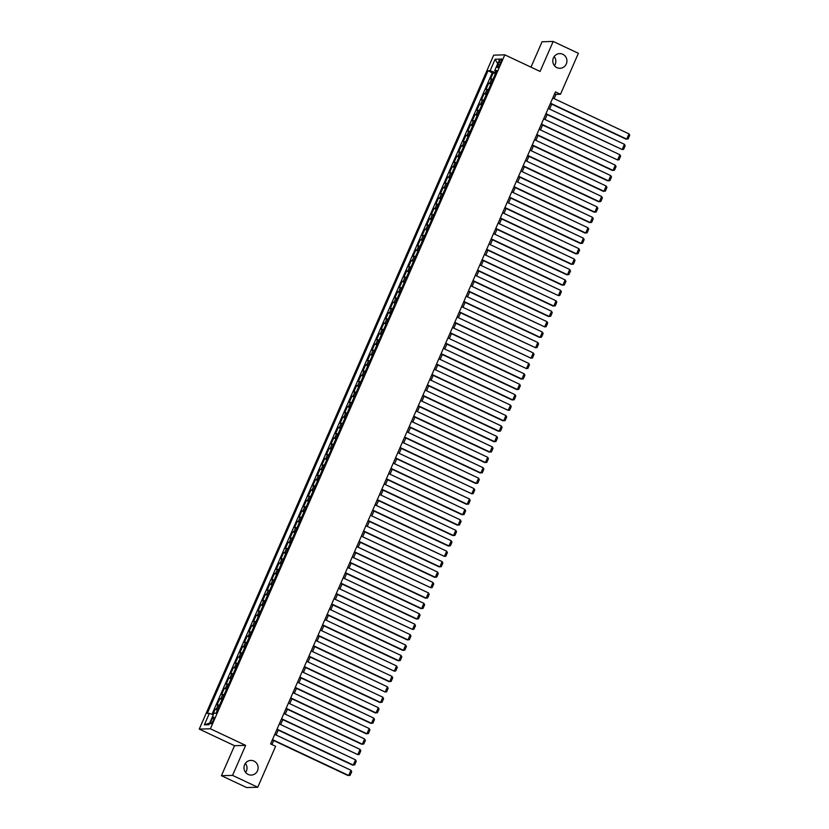 <?xml version="1.0" encoding="UTF-8"?>
<svg xmlns="http://www.w3.org/2000/svg" width="829" height="829" viewBox="0 0 829 829"><rect width="100%" height="100%" fill="white"/><g stroke="black" fill="none" stroke-linecap="round" stroke-linejoin="round"><path stroke-width="1.24" d="M245.384 763.364A7.337 7.078 -91.6 0 1 245.633 772.441M253.985 761.074A7.337 7.078 -91.6 0 1 251.27 775.074A7.337 7.078 -91.6 0 1 244.12 766.286A7.337 7.078 -91.6 0 1 253.985 761.074M554.176 56.559A7.337 7.078 -91.6 0 1 554.435 65.636M562.777 54.268A7.337 7.078 -91.6 0 1 560.062 68.279A7.337 7.078 -91.6 0 1 552.922 59.481A7.337 7.078 -91.6 0 1 562.777 54.268M213.271 720.463A3.668 0.86 -64.8 0 0 213.872 717.168A3.668 0.86 -64.8 0 0 211.354 720.515A3.668 0.86 -64.8 0 0 210.753 723.8A3.668 0.86 -64.8 0 0 213.271 720.463M221.426 775.695L232.545 775.384L245.643 745.385L234.534 745.696L221.426 775.695L246.617 787.55L257.736 787.239L275.622 746.287L270.586 743.924L555.451 91.884L560.487 94.257L578.383 53.305L553.192 41.45L542.073 41.761L530.974 67.159M234.534 745.696L199.261 729.095L493.701 55.149L504.809 54.838L210.379 728.784L199.261 729.095M492.986 79.263A4.58 0.528 -156.4 0 0 491.638 78.962L490.54 78.993L493.276 72.734L495.4 73.74M491.162 83.439A4.58 0.528 -156.4 0 0 489.815 83.138L488.716 83.169L490.841 84.164M488.716 83.169L485.981 89.428L487.079 89.397A4.58 0.528 -156.4 0 1 488.426 89.698M483.867 100.133A4.58 0.528 -156.4 0 0 482.519 99.822L481.421 99.853L484.157 93.594L486.291 94.599M479.317 110.558A4.58 0.528 -156.4 0 0 477.96 110.257L476.862 110.288L479.597 104.029L481.732 105.034M474.758 120.993A4.58 0.528 -156.4 0 0 473.4 120.692L472.312 120.723L475.038 114.464L477.172 115.469M470.198 131.428A4.58 0.528 -156.4 0 0 468.851 131.127L467.753 131.158L470.489 124.899L472.613 125.894M465.639 141.863A4.58 0.528 -156.4 0 0 464.292 141.552L463.193 141.583L465.929 135.324L468.053 136.329M461.079 152.287A4.58 0.528 -156.4 0 0 459.732 151.987L458.634 152.018L461.37 145.759L463.494 146.764M456.52 162.722A4.58 0.528 -156.4 0 0 455.173 162.422L454.074 162.453L456.81 156.194L458.945 157.199M451.971 173.157A4.58 0.528 -156.4 0 0 450.613 172.857L449.515 172.888L452.251 166.629L454.385 167.624M447.411 183.592A4.58 0.528 -156.4 0 0 446.054 183.282L444.955 183.313L447.691 177.054L449.826 178.059M442.852 194.017A4.58 0.528 -156.4 0 0 441.494 193.717L440.406 193.748L443.142 187.489L445.266 188.494M438.292 204.452A4.58 0.528 -156.4 0 0 436.945 204.152L435.847 204.183L438.582 197.924L440.707 198.929M433.733 214.887A4.58 0.528 -156.4 0 0 432.386 214.587L431.287 214.618L434.023 208.359L436.147 209.354M429.173 225.322A4.58 0.528 -156.4 0 0 427.826 225.022L426.728 225.042L429.463 218.783L431.588 219.789M424.624 235.747A4.58 0.528 -156.4 0 0 423.267 235.446L422.168 235.477L424.904 229.218L427.039 230.224M420.065 246.182A4.58 0.528 -156.4 0 0 418.707 245.881L417.609 245.912L420.344 239.654L422.479 240.659M415.505 256.617A4.58 0.528 -156.4 0 0 414.148 256.316L413.06 256.348L415.795 250.089L417.92 251.083M410.946 267.052A4.58 0.528 -156.4 0 0 409.599 266.751L408.5 266.783L411.236 260.513L413.36 261.518M406.386 277.487A4.58 0.528 -156.4 0 0 405.039 277.176L403.941 277.207L406.676 270.948L408.801 271.953M401.827 287.912A4.58 0.528 -156.4 0 0 400.48 287.611L399.381 287.642L402.117 281.383L404.241 282.388M397.267 298.347A4.58 0.528 -156.4 0 0 395.92 298.046L394.822 298.077L397.557 291.818L399.692 292.813M392.718 308.782A4.58 0.528 -156.4 0 0 391.361 308.481L390.262 308.512L392.998 302.253L395.132 303.248M388.159 319.217A4.58 0.528 -156.4 0 0 386.801 318.906L385.713 318.937L388.438 312.678L390.573 313.683M383.599 329.641A4.58 0.528 -156.4 0 0 382.252 329.341L381.153 329.372L383.889 323.113L386.013 324.118M379.04 340.077A4.58 0.528 -156.4 0 0 377.692 339.776L376.594 339.807L379.33 333.548L381.454 334.543M374.48 350.512A4.58 0.528 -156.4 0 0 373.133 350.211L372.034 350.242L374.77 343.983L376.894 344.978M369.921 360.947A4.58 0.528 -156.4 0 0 368.573 360.636L367.475 360.667L370.211 354.408L372.345 355.413M365.371 371.371A4.58 0.528 -156.4 0 0 364.014 371.071L362.915 371.102L365.651 364.843L367.786 365.848M360.812 381.806A4.58 0.528 -156.4 0 0 359.454 381.506L358.356 381.537L361.092 375.278L363.226 376.283M356.252 392.241A4.58 0.528 -156.4 0 0 354.895 391.941L353.807 391.972L356.543 385.713L358.667 386.708M351.693 402.676A4.58 0.528 -156.4 0 0 350.346 402.366L349.247 402.397L351.983 396.138L354.107 397.143M347.133 413.101A4.58 0.528 -156.4 0 0 345.786 412.801L344.688 412.832L347.424 406.573L349.548 407.578M342.574 423.536A4.58 0.528 -156.4 0 0 341.227 423.236L340.128 423.267L342.864 417.008L344.988 418.013M338.025 433.971A4.58 0.528 -156.4 0 0 336.667 433.671L335.569 433.702L338.305 427.443L340.439 428.438M333.465 444.406A4.58 0.528 -156.4 0 0 332.108 444.095L331.009 444.126L333.745 437.867L335.88 438.873M328.906 454.831A4.58 0.528 -156.4 0 0 327.548 454.53L326.46 454.561L329.186 448.302L331.32 449.308M324.346 465.266A4.58 0.528 -156.4 0 0 322.999 464.965L321.901 464.996L324.636 458.738L326.761 459.743M319.787 475.701A4.58 0.528 -156.4 0 0 318.44 475.4L317.341 475.431L320.077 469.173L322.201 470.167M315.227 486.136A4.58 0.528 -156.4 0 0 313.88 485.835L312.782 485.856L315.517 479.597L317.642 480.602M310.668 496.561A4.58 0.528 -156.4 0 0 309.321 496.26L308.222 496.291L310.958 490.032L313.093 491.037M306.119 506.996A4.58 0.528 -156.4 0 0 304.761 506.695L303.663 506.726L306.398 500.467L308.533 501.472M301.559 517.431A4.58 0.528 -156.4 0 0 300.202 517.13L299.114 517.161L301.839 510.902L303.974 511.897M297 527.866A4.58 0.528 -156.4 0 0 295.642 527.565L294.554 527.596L297.29 521.327L299.414 522.332M292.44 538.301A4.58 0.528 -156.4 0 0 291.093 537.99L289.995 538.021L292.73 531.762L294.855 532.767M287.881 548.725A4.58 0.528 -156.4 0 0 286.533 548.425L285.435 548.456L288.171 542.197L290.295 543.202M283.321 559.16A4.58 0.528 -156.4 0 0 281.974 558.86L280.876 558.891L283.611 552.632L285.746 553.627M278.772 569.596A4.58 0.528 -156.4 0 0 277.414 569.295L276.316 569.326L279.052 563.057L281.186 564.062M274.212 580.031A4.58 0.528 -156.4 0 0 272.855 579.72L271.757 579.751L274.492 573.492L276.627 574.497M269.653 590.455A4.58 0.528 -156.4 0 0 268.295 590.155L267.207 590.186L269.943 583.927L272.067 584.932M265.093 600.89A4.58 0.528 -156.4 0 0 263.746 600.59L262.648 600.621L265.384 594.362L267.508 595.357M260.534 611.325A4.58 0.528 -156.4 0 0 259.187 611.025L258.088 611.056L260.824 604.797L262.948 605.792M255.974 621.76A4.58 0.528 -156.4 0 0 254.627 621.449L253.529 621.481L256.265 615.222L258.389 616.227M251.415 632.185A4.58 0.528 -156.4 0 0 250.068 631.885L248.969 631.916L251.705 625.657L253.84 626.662M246.866 642.62A4.58 0.528 -156.4 0 0 245.508 642.32L244.41 642.351L247.146 636.092L249.28 637.097M242.306 653.055A4.58 0.528 -156.4 0 0 240.949 652.755L239.861 652.786L242.586 646.527L244.721 647.522M237.747 663.49A4.58 0.528 -156.4 0 0 236.4 663.179L235.301 663.21L238.037 656.951L240.161 657.957M233.187 673.915A4.58 0.528 -156.4 0 0 231.84 673.614L230.742 673.645L233.477 667.386L235.602 668.392M228.628 684.35A4.58 0.528 -156.4 0 0 227.281 684.049L226.182 684.08L228.918 677.821L231.042 678.827M224.068 694.785A4.58 0.528 -156.4 0 0 222.721 694.484L221.623 694.515L224.358 688.257L226.493 689.251M219.519 705.22A4.58 0.528 -156.4 0 0 218.162 704.909L217.063 704.94L219.799 698.681L221.934 699.686M499.027 62.113L498.022 64.413A3.554 0.839 -64.8 0 0 497.441 67.595A3.554 0.839 -64.8 0 0 499.887 64.351L500.892 62.061A3.554 0.839 -64.8 0 0 501.472 58.869A3.554 0.839 -64.8 0 0 499.027 62.113L500.55 62.828M495.887 71.387L495.369 72.569L490.136 70.714L488.032 70.766L207.271 713.417L209.374 713.354L204.359 724.826L208.929 724.701L213.934 713.23L216.037 713.168L496.809 70.527L494.706 70.579L496.302 71.677M490.136 70.714L495.151 59.232L499.721 59.108L494.706 70.579M493.276 72.734L492.271 72.765L211.996 714.287M217.695 709.386A4.58 0.528 23.6 0 0 216.338 709.085L215.239 709.116L212.856 714.598M219.799 698.681L220.897 698.65A4.58 0.528 23.6 0 1 222.255 698.961M224.358 688.257L225.457 688.225A4.58 0.528 23.6 0 1 226.804 688.526M228.918 677.821L230.016 677.79A4.58 0.528 23.6 0 1 231.364 678.091M233.477 667.386L234.576 667.355A4.58 0.528 23.6 0 1 235.923 667.656M238.037 656.951L239.125 656.92A4.58 0.528 23.6 0 1 240.483 657.231M242.586 646.527L243.685 646.496A4.58 0.528 23.6 0 1 245.042 646.796M247.146 636.092L248.244 636.061A4.58 0.528 23.6 0 1 249.602 636.361M251.705 625.657L252.804 625.626A4.58 0.528 23.6 0 1 254.151 625.926M256.265 615.222L257.363 615.191A4.58 0.528 23.6 0 1 258.71 615.501M260.824 604.797L261.923 604.766A4.58 0.528 23.6 0 1 263.27 605.066M265.384 594.362L266.482 594.331A4.58 0.528 23.6 0 1 267.829 594.631M269.943 583.927L271.031 583.896A4.58 0.528 23.6 0 1 272.389 584.196M274.492 573.492L275.591 573.461A4.58 0.528 23.6 0 1 276.948 573.761M279.052 563.057L280.15 563.036A4.58 0.528 23.6 0 1 281.497 563.337M283.611 552.632L284.71 552.601A4.58 0.528 23.6 0 1 286.057 552.902M288.171 542.197L289.269 542.166A4.58 0.528 23.6 0 1 290.616 542.467M292.73 531.762L293.829 531.731A4.58 0.528 23.6 0 1 295.176 532.031M297.29 521.327L298.378 521.296A4.58 0.528 23.6 0 1 299.735 521.607M301.839 510.902L302.937 510.871A4.58 0.528 23.6 0 1 304.295 511.172M306.398 500.467L307.497 500.436A4.58 0.528 23.6 0 1 308.854 500.737M310.958 490.032L312.056 490.001A4.58 0.528 23.6 0 1 313.403 490.302M315.517 479.597L316.616 479.566A4.58 0.528 23.6 0 1 317.963 479.877M320.077 469.173L321.175 469.141A4.58 0.528 23.6 0 1 322.522 469.442M324.636 458.738L325.724 458.706A4.58 0.528 23.6 0 1 327.082 459.007M329.186 448.302L330.284 448.271A4.58 0.528 23.6 0 1 331.641 448.572M333.745 437.867L334.843 437.836A4.58 0.528 23.6 0 1 336.201 438.147M338.305 427.443L339.403 427.412A4.58 0.528 23.6 0 1 340.75 427.712M342.864 417.008L343.962 416.977A4.58 0.528 23.6 0 1 345.31 417.277M347.424 406.573L348.522 406.542A4.58 0.528 23.6 0 1 349.869 406.842M351.983 396.138L353.081 396.107A4.58 0.528 23.6 0 1 354.429 396.417M356.543 385.713L357.631 385.682A4.58 0.528 23.6 0 1 358.988 385.982M361.092 375.278L362.19 375.247A4.58 0.528 23.6 0 1 363.548 375.547M365.651 364.843L366.75 364.812A4.58 0.528 23.6 0 1 368.097 365.112M370.211 354.408L371.309 354.377A4.58 0.528 23.6 0 1 372.656 354.688M374.77 343.983L375.869 343.952A4.58 0.528 23.6 0 1 377.216 344.253M379.33 333.548L380.428 333.517A4.58 0.528 23.6 0 1 381.775 333.818M383.889 323.113L384.977 323.082A4.58 0.528 23.6 0 1 386.335 323.383M388.438 312.678L389.537 312.647A4.58 0.528 23.6 0 1 390.894 312.947M392.998 302.253L394.096 302.222A4.58 0.528 23.6 0 1 395.454 302.523M397.557 291.818L398.656 291.787A4.58 0.528 23.6 0 1 400.003 292.088M402.117 281.383L403.215 281.352A4.58 0.528 23.6 0 1 404.562 281.653M406.676 270.948L407.775 270.917A4.58 0.528 23.6 0 1 409.122 271.218M411.236 260.513L412.324 260.493A4.58 0.528 23.6 0 1 413.681 260.793M415.795 250.089L416.883 250.057A4.58 0.528 23.6 0 1 418.241 250.358M420.344 239.654L421.443 239.622A4.58 0.528 23.6 0 1 422.8 239.923M424.904 229.218L426.002 229.187A4.58 0.528 23.6 0 1 427.349 229.488M429.463 218.783L430.562 218.752A4.58 0.528 23.6 0 1 431.909 219.063M434.023 208.359L435.121 208.328A4.58 0.528 23.6 0 1 436.468 208.628M438.582 197.924L439.681 197.893A4.58 0.528 23.6 0 1 441.028 198.193M443.142 187.489L444.23 187.458A4.58 0.528 23.6 0 1 445.587 187.758M447.691 177.054L448.79 177.023A4.58 0.528 23.6 0 1 450.147 177.333M452.251 166.629L453.349 166.598A4.58 0.528 23.6 0 1 454.696 166.898M456.81 156.194L457.909 156.163A4.58 0.528 23.6 0 1 459.256 156.463M461.37 145.759L462.468 145.728A4.58 0.528 23.6 0 1 463.815 146.028M465.929 135.324L467.028 135.293A4.58 0.528 23.6 0 1 468.375 135.604M470.489 124.899L471.577 124.868A4.58 0.528 23.6 0 1 472.934 125.169M475.038 114.464L476.136 114.433A4.58 0.528 23.6 0 1 477.494 114.734M479.597 104.029L480.696 103.998A4.58 0.528 23.6 0 1 482.053 104.299M484.157 93.594L485.255 93.563A4.58 0.528 23.6 0 1 486.602 93.874M232.545 775.384L257.736 787.239M245.643 745.385L210.379 728.784M504.809 54.838L540.083 71.439L553.192 41.45M554.124 98.641L555.99 94.382L560.487 94.257M271.933 744.556L273.684 740.546M276.098 735.022L278.243 730.121M280.658 724.587L282.803 719.686M285.217 714.152L287.362 709.251M289.777 703.728L291.912 698.816M294.326 693.293L296.471 688.381M298.886 682.858L301.031 677.956M303.445 672.423L305.59 667.521M308.005 661.998L310.15 657.086M312.564 651.563L314.709 646.651M317.124 641.128L319.258 636.226M321.673 630.693L323.818 625.791M326.232 620.268L328.377 615.356M330.792 609.833L332.937 604.921M335.351 599.398L337.496 594.497M339.911 588.963L342.056 584.062M344.47 578.538L346.605 573.627M349.019 568.103L351.164 563.192M353.579 557.668L355.724 552.767M358.138 547.233L360.283 542.332M362.698 536.798L364.843 531.897M367.257 526.374L369.402 521.462M371.817 515.939L373.962 511.037M376.376 505.503L378.511 500.602M380.925 495.068L383.071 490.167M385.485 484.644L387.63 479.732M390.044 474.209L392.19 469.307M394.604 463.774L396.749 458.872M399.163 453.339L401.309 448.437M403.723 442.914L405.858 438.002M408.272 432.479L410.417 427.567M412.832 422.044L414.977 417.142M417.391 411.609L419.536 406.707M421.951 401.184L424.096 396.272M426.51 390.749L428.655 385.837M431.07 380.314L433.204 375.413M435.619 369.879L437.764 364.978M440.178 359.454L442.323 354.543M444.738 349.019L446.883 344.108M449.297 338.584L451.442 333.683M453.857 328.149L456.002 323.248M458.416 317.725L460.561 312.813M462.976 307.29L465.11 302.378M467.525 296.855L469.67 291.953M472.084 286.419L474.229 281.518M476.644 275.995L478.789 271.083M481.203 265.56L483.348 260.648M485.763 255.125L487.908 250.223M490.322 244.69L492.457 239.788M494.872 234.255L497.017 229.353M499.431 223.83L501.576 218.918M503.991 213.395L506.136 208.493M508.55 202.96L510.695 198.058M513.11 192.525L515.255 187.623M517.669 182.1L519.804 177.188M522.218 171.665L524.363 166.764M526.778 161.23L528.923 156.329M531.337 150.795L533.482 145.894M535.897 140.37L538.042 135.459M540.456 129.935L542.601 125.024M545.016 119.5L547.161 114.599M549.575 109.065L551.71 104.164M554.642 93.75L555.99 94.382M492.271 72.765L488.032 70.766M215.239 709.116L217.374 710.121M209.374 713.354L213.271 714.743M497.69 63.74L495.151 59.232M204.359 724.826L209.623 723.106M552.777 97.998L628.993 133.873L626.714 139.096L625.968 139.117L550.363 103.532M550.497 103.221L626.714 139.096L628.144 138.93L629.739 135.282L628.993 133.873M548.228 108.433L624.434 144.308L622.154 149.531L545.803 113.967M545.948 113.656L622.154 149.531L623.584 149.365L625.18 145.717L624.434 144.308M543.669 118.868L619.874 154.743L617.605 159.956L541.254 124.391M541.389 124.081L617.605 159.956L619.025 159.8L620.62 156.153L619.874 154.743M539.109 129.303L615.325 165.178L613.045 170.391L612.289 170.411L536.695 134.826M536.829 134.516L613.045 170.391L614.465 170.235L616.061 166.577L615.325 165.178M534.55 139.728L610.766 175.613L608.486 180.826L607.73 180.846L532.135 145.262M532.27 144.951L608.486 180.826L609.916 180.67L611.501 177.012L610.766 175.613M529.99 150.163L606.206 186.038L603.926 191.261L603.18 191.281L527.576 155.697M527.71 155.386L603.926 191.261L605.357 191.095L606.952 187.447L606.206 186.038M525.431 160.598L601.647 196.473L599.367 201.685L598.621 201.706L523.016 166.121M523.151 165.81L599.367 201.685L600.797 201.53L602.393 197.882L601.647 196.473M520.871 171.033L597.087 206.908L594.807 212.12L594.061 212.141L518.457 176.556M518.602 176.245L594.807 212.12L596.238 211.965L597.833 208.307L597.087 206.908M516.322 181.458L592.528 217.343L590.248 222.555L589.502 222.576L513.907 186.991M514.042 186.68L590.248 222.555L591.678 222.4L593.274 218.742L592.528 217.343M511.762 191.893L587.979 227.768L585.699 232.99L584.942 233.011L509.348 197.426M509.483 197.115L585.699 232.99L587.119 232.825L588.714 229.177L587.979 227.768M507.203 202.328L583.419 238.203L581.139 243.415L580.383 243.436L504.788 207.851M504.923 207.54L581.139 243.415L582.559 243.26L584.155 239.612L583.419 238.203M502.643 212.763L578.86 248.638L576.58 253.85L575.823 253.871L500.229 218.286M500.364 217.975L576.58 253.85L578.01 253.695L579.606 250.037L578.86 248.638M498.084 223.188L574.3 259.073L572.02 264.285L571.274 264.306L495.669 228.721M495.804 228.41L572.02 264.285L573.45 264.13L575.046 260.472L574.3 259.073M493.524 233.623L569.741 269.498L567.461 274.72L566.715 274.741L491.11 239.156M491.245 238.845L567.461 274.72L568.891 274.554L570.487 270.907L569.741 269.498M488.975 244.058L565.181 279.933L562.901 285.145L562.155 285.176L486.561 249.581M486.696 249.27L562.901 285.145L564.331 284.989L565.927 281.342L565.181 279.933M484.416 254.493L560.622 290.368L558.352 295.58L482.001 260.016M482.136 259.705L558.352 295.58L559.772 295.425L561.368 291.777L560.622 290.368M479.856 264.928L556.072 300.803L553.793 306.015L553.036 306.036L477.442 270.451M477.577 270.14L553.793 306.015L555.212 305.86L556.808 302.202L556.072 300.803M475.297 275.352L551.513 311.227L549.233 316.45L548.477 316.471L472.882 280.886M473.017 280.575L549.233 316.45L550.663 316.284L552.249 312.637L551.513 311.227M470.737 285.787L546.953 321.662L544.674 326.885L468.323 291.311M468.458 291L544.674 326.885L546.104 326.719L547.7 323.072L546.953 321.662M466.178 296.222L542.394 332.097L540.114 337.31L539.368 337.33L463.763 301.746M463.898 301.435L540.114 337.31L541.544 337.154L543.14 333.507L542.394 332.097M461.629 306.657L537.834 342.532L535.555 347.745L459.204 312.181M459.349 311.87L535.555 347.745L536.985 347.589L538.581 343.931L537.834 342.532M457.069 317.082L533.275 352.957L531.006 358.18L454.655 322.616M454.789 322.305L531.006 358.18L532.425 358.014L534.021 354.366L533.275 352.957M452.51 327.517L528.726 363.392L526.446 368.615L450.095 333.04M450.23 332.73L526.446 368.615L527.866 368.449L529.462 364.801L528.726 363.392M447.95 337.952L524.166 373.827L521.887 379.04L521.13 379.06L445.536 343.475M445.67 343.165L521.887 379.04L523.306 378.884L524.902 375.236L524.166 373.827M443.391 348.387L519.607 384.262L517.327 389.475L516.581 389.495L440.976 353.91M441.111 353.6L517.327 389.475L518.757 389.319L520.353 385.661L519.607 384.262M438.831 358.812L515.047 394.687L512.768 399.91L512.021 399.93L436.417 364.345M436.551 364.035L512.768 399.91L514.198 399.744L515.793 396.096L515.047 394.687M434.272 369.247L510.488 405.122L508.208 410.345L431.857 374.77M432.002 374.47L508.208 410.345L509.638 410.179L511.234 406.531L510.488 405.122M429.723 379.682L505.928 415.557L503.649 420.769L502.902 420.79L427.308 385.205M427.443 384.894L503.649 420.769L505.079 420.614L506.674 416.966L505.928 415.557M425.163 390.117L501.379 425.992L499.099 431.204L498.343 431.225L422.749 395.64M422.883 395.329L499.099 431.204L500.519 431.049L502.115 427.391L501.379 425.992M420.604 400.542L496.82 436.427L494.54 441.639L493.783 441.66L418.189 406.075M418.324 405.764L494.54 441.639L495.96 441.474L497.555 437.826L496.82 436.427M416.044 410.977L492.26 446.852L489.98 452.074L489.224 452.095L413.63 416.51M413.764 416.199L489.98 452.074L491.41 451.909L493.006 448.261L492.26 446.852M411.485 421.412L487.701 457.287L485.421 462.499L484.675 462.52L409.07 426.935M409.205 426.624L485.421 462.499L486.851 462.344L488.447 458.696L487.701 457.287M406.925 431.847L483.141 467.722L480.861 472.934L480.115 472.955L404.511 437.37M404.645 437.059L480.861 472.934L482.291 472.779L483.887 469.121L483.141 467.722M402.376 442.271L478.582 478.157L476.302 483.369L475.556 483.39L399.961 447.805M400.096 447.494L476.302 483.369L477.732 483.214L479.328 479.556L478.582 478.157M397.816 452.707L474.022 488.582L471.753 493.804L395.402 458.24M395.537 457.929L471.753 493.804L473.172 493.638L474.768 489.991L474.022 488.582M393.257 463.142L469.473 499.017L467.193 504.229L466.437 504.25L390.842 468.665M390.977 468.354L467.193 504.229L468.613 504.073L470.209 500.426L469.473 499.017M388.697 473.577L464.914 509.452L462.634 514.664L461.877 514.685L386.283 479.1M386.418 478.789L462.634 514.664L464.064 514.508L465.649 510.851L464.914 509.452M384.138 484.001L460.354 519.887L458.074 525.099L457.328 525.12L381.723 489.535M381.858 489.224L458.074 525.099L459.504 524.944L461.1 521.286L460.354 519.887M379.578 494.436L455.795 530.311L453.515 535.534L452.769 535.555L377.164 499.97M377.299 499.659L453.515 535.534L454.945 535.368L456.541 531.721L455.795 530.311M375.019 504.871L451.235 540.746L448.955 545.959L448.209 545.99L372.604 510.395M372.749 510.084L448.955 545.959L450.385 545.803L451.981 542.156L451.235 540.746M370.47 515.306L446.676 551.181L444.406 556.394L368.055 520.83M368.19 520.519L444.406 556.394L445.826 556.238L447.422 552.58L446.676 551.181M365.91 525.741L442.126 561.616L439.847 566.829L439.09 566.849L363.496 531.265M363.63 530.954L439.847 566.829L441.266 566.673L442.862 563.015L442.126 561.616M361.351 536.166L437.567 572.041L435.287 577.264L434.531 577.285L358.936 541.7M359.071 541.389L435.287 577.264L436.707 577.098L438.303 573.45L437.567 572.041M356.791 546.601L433.007 582.476L430.728 587.699L354.377 552.124M354.511 551.813L430.728 587.699L432.158 587.533L433.754 583.885L433.007 582.476M352.232 557.036L428.448 592.911L426.168 598.124L425.422 598.144L349.817 562.559M349.952 562.249L426.168 598.124L427.598 597.968L429.194 594.32L428.448 592.911M347.672 567.471L423.888 603.346L421.609 608.559L420.863 608.579L345.258 572.994M345.403 572.684L421.609 608.559L423.039 608.403L424.635 604.745L423.888 603.346M343.123 577.896L419.329 613.771L417.049 618.994L416.303 619.014L340.709 583.429M340.843 583.119L417.049 618.994L418.479 618.828L420.075 615.18L419.329 613.771M338.564 588.331L414.78 624.206L412.5 629.429L336.149 593.854M336.284 593.543L412.5 629.429L413.92 629.263L415.516 625.615L414.78 624.206M334.004 598.766L410.22 634.641L407.941 639.853L407.184 639.874L331.59 604.289M331.724 603.978L407.941 639.853L409.36 639.698L410.956 636.05L410.22 634.641M329.445 609.201L405.661 645.076L403.381 650.288L402.625 650.309L327.03 614.724M327.165 614.413L403.381 650.288L404.811 650.133L406.407 646.475L405.661 645.076M324.885 619.626L401.101 655.501L398.822 660.723L398.075 660.744L322.471 625.159M322.605 624.848L398.822 660.723L400.252 660.558L401.847 656.91L401.101 655.501M320.326 630.061L396.542 665.936L394.262 671.158L317.911 635.584M318.046 635.273L394.262 671.158L395.692 670.993L397.288 667.345L396.542 665.936M315.776 640.496L391.982 676.371L389.703 681.583L388.956 681.604L313.362 646.019M313.497 645.708L389.703 681.583L391.133 681.428L392.728 677.78L391.982 676.371M311.217 650.931L387.423 686.806L385.153 692.018L308.802 656.454M308.937 656.143L385.153 692.018L386.573 691.863L388.169 688.205L387.423 686.806M306.657 661.355L382.874 697.23L380.594 702.453L379.837 702.474L304.243 666.889M304.378 666.578L380.594 702.453L382.014 702.287L383.609 698.64L382.874 697.23M302.098 671.791L378.314 707.665L376.034 712.888L375.278 712.909L299.683 677.324M299.818 677.013L376.034 712.888L377.464 712.722L379.05 709.075L378.314 707.665M297.538 682.226L373.755 718.101L371.475 723.313L370.729 723.334L295.124 687.749M295.259 687.438L371.475 723.313L372.905 723.157L374.501 719.51L373.755 718.101M292.979 692.661L369.195 728.536L366.915 733.748L366.169 733.769L290.564 698.184M290.699 697.873L366.915 733.748L368.345 733.592L369.941 729.934L369.195 728.536M288.419 703.085L364.636 738.971L362.356 744.183L361.61 744.204L286.005 708.619M286.15 708.308L362.356 744.183L363.786 744.027L365.382 740.37L364.636 738.971M283.87 713.52L360.076 749.395L357.807 754.618L281.456 719.054M281.591 718.743L357.807 754.618L359.226 754.452L360.822 750.805L360.076 749.395M279.311 723.955L355.527 759.83L353.247 765.043L352.491 765.063L276.896 729.479M277.031 729.168L353.247 765.043L354.667 764.887L356.263 761.24L355.527 759.83M274.751 734.39L350.968 770.265L348.688 775.478L347.931 775.498L272.337 739.914M272.472 739.603L348.688 775.478L350.107 775.322L351.703 771.664L350.968 770.265M489.815 83.138L491.638 78.962M216.338 709.085L218.162 704.909M220.897 698.65L222.721 694.484M225.457 688.225L227.281 684.049M230.016 677.79L231.84 673.614M234.576 667.355L236.4 663.179M239.125 656.92L240.949 652.755M243.685 646.496L245.508 642.32M248.244 636.061L250.068 631.885M252.804 625.626L254.627 621.449M257.363 615.191L259.187 611.025M261.923 604.766L263.746 600.59M266.482 594.331L268.295 590.155M271.031 583.896L272.855 579.72M275.591 573.461L277.414 569.295M280.15 563.036L281.974 558.86M284.71 552.601L286.533 548.425M289.269 542.166L291.093 537.99M293.829 531.731L295.642 527.565M298.378 521.296L300.202 517.13M302.937 510.871L304.761 506.695M307.497 500.436L309.321 496.26M312.056 490.001L313.88 485.835M316.616 479.566L318.44 475.4M321.175 469.141L322.999 464.965M325.724 458.706L327.548 454.53M330.284 448.271L332.108 444.095M334.843 437.836L336.667 433.671M339.403 427.412L341.227 423.236M343.962 416.977L345.786 412.801M348.522 406.542L350.346 402.366M353.081 396.107L354.895 391.941M357.631 385.682L359.454 381.506M362.19 375.247L364.014 371.071M366.75 364.812L368.573 360.636M371.309 354.377L373.133 350.211M375.869 343.952L377.692 339.776M380.428 333.517L382.252 329.341M384.977 323.082L386.801 318.906M389.537 312.647L391.361 308.481M394.096 302.222L395.92 298.046M398.656 291.787L400.48 287.611M403.215 281.352L405.039 277.176M407.775 270.917L409.599 266.751M412.324 260.493L414.148 256.316M416.883 250.057L418.707 245.881M421.443 239.622L423.267 235.446M426.002 229.187L427.826 225.022M430.562 218.752L432.386 214.587M435.121 208.328L436.945 204.152M439.681 197.893L441.494 193.717M444.23 187.458L446.054 183.282M448.79 177.023L450.613 172.857M453.349 166.598L455.173 162.422M457.909 156.163L459.732 151.987M462.468 145.728L464.292 141.552M467.028 135.293L468.851 131.127M471.577 124.868L473.4 120.692M476.136 114.433L477.96 110.257M480.696 103.998L482.519 99.822M485.255 93.563L487.079 89.397M499.524 65.118L498.022 64.413"/></g></svg>
